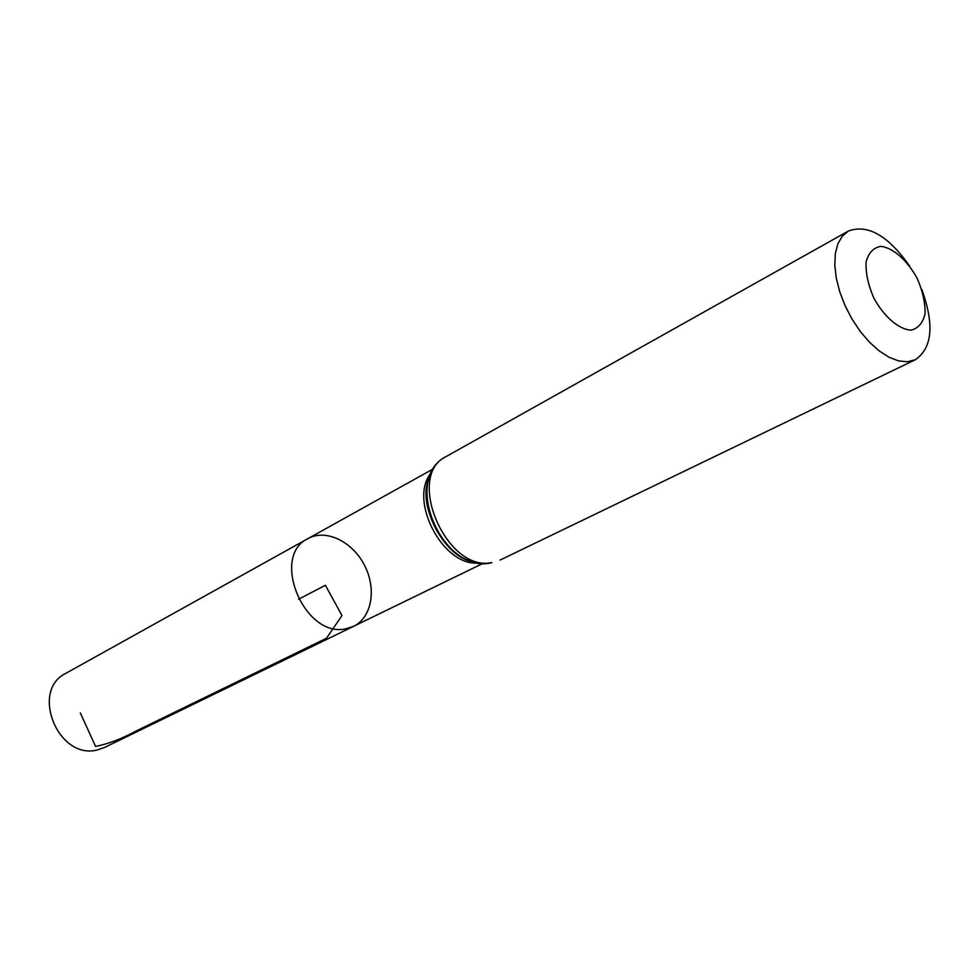 <?xml version="1.0" encoding="UTF-8"?>
<svg xmlns="http://www.w3.org/2000/svg" width="979" height="979" viewBox="0 0 979 979"><rect width="100%" height="100%" fill="white"/><g stroke="black" fill="none" stroke-linecap="round" stroke-linejoin="round"><path stroke-width="1.47" d="M345.905 628.775C304.579 638.602 270.106 556.243 307.932 538.621C325.689 528.611 352.22 541.338 364.347 564.981C376.78 588.477 372.008 617.504 353.615 626.315L345.905 628.775C304.579 638.602 270.106 556.243 307.932 538.621L65.874 673.307C29.859 690.501 58.189 760.255 97.19 749.975L104.52 747.491L353.615 626.315L345.905 628.775M910.996 330.168C898.783 329.409 884 316.719 873.794 297.995C868.202 285.011 865.62 273.031 866.072 262.054C868.495 252.876 873.427 247.638 880.855 246.365C893.142 247.748 907.386 260.414 917.225 278.501C922.683 291.044 925.302 302.744 925.082 313.623C922.964 322.923 918.278 328.442 910.996 330.168M921.777 289.392C934.48 324.551 932.338 347.998 915.353 359.721L907.325 361.765L898.538 360.896L889.018 357.237L879.191 350.923L869.462 342.197L860.26 331.428L852.011 319.056L845.073 305.656L839.749 291.791L836.274 278.097L834.793 265.174L835.344 253.573L837.889 243.771L842.295 236.184L848.34 231.068C867.675 223.873 888.112 235.547 909.65 266.104M298.546 599.258L325.395 585.283L342.001 615.571L326.472 638.247L135.653 731.227C121.739 738.827 108.375 743.881 95.575 746.414L80.327 712.945M478.511 562.949C442.924 566.951 407.766 499.461 431.445 472.588M491.837 562.582C446.412 572.715 404.89 475.561 446.204 456.532C401.708 478.364 441.921 573.535 490.712 562.998L491.837 562.582M473.53 561.848C443.046 555.693 417.066 505.813 429.487 477.299M433.587 468.721L307.932 538.621M482.916 563.414L353.615 626.315M473.077 561.713C444.417 557.883 416.051 503.439 429.34 477.752M848.34 231.068L446.204 456.532M915.353 359.721L500.134 560.049"/></g></svg>
